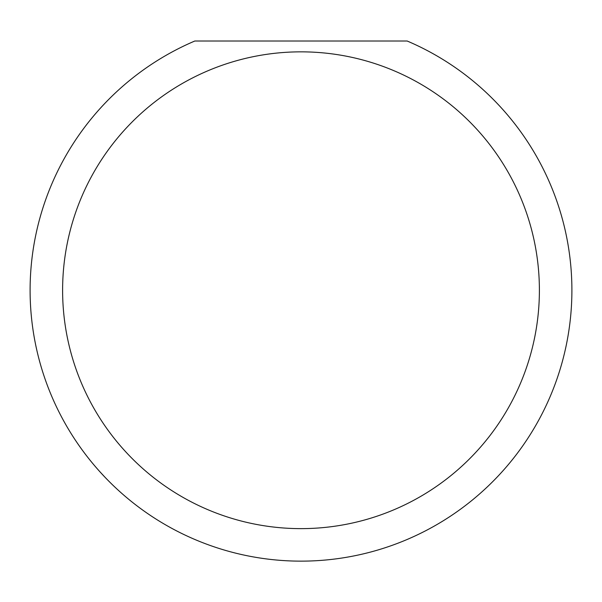 <?xml version="1.0" encoding="UTF-8"?>
<svg xmlns="http://www.w3.org/2000/svg" width="602" height="602" viewBox="0 0 602 602"><rect width="100%" height="100%" fill="white"/><g stroke="black" fill="none" stroke-linecap="round" stroke-linejoin="round"><path stroke-width="0.9" d="M539.392 290.239A238.392 238.392 0 0 0 301 51.847A238.392 238.392 0 0 0 62.608 290.239A238.392 238.392 0 0 0 301 528.631A238.392 238.392 0 0 0 539.392 290.239M407.17 41.011A270.9 270.9 0 0 1 301 561.139A270.9 270.9 0 0 1 194.83 41.011L407.17 41.011M99.879 471.727L104.876 477.115"/></g></svg>
